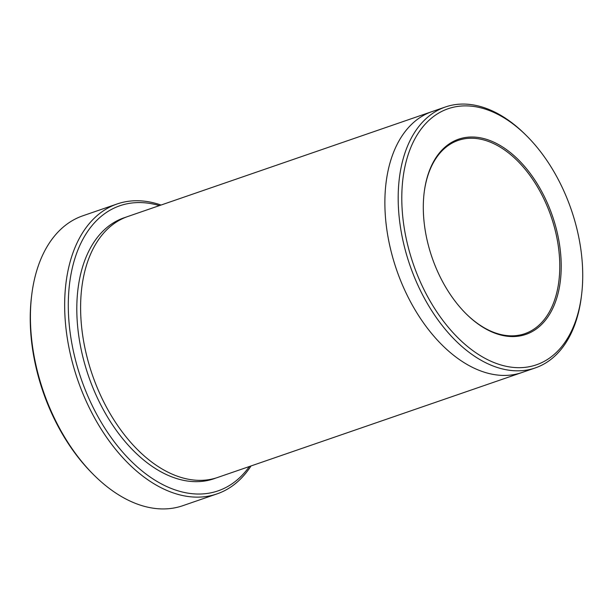 <?xml version="1.0" encoding="UTF-8"?>
<svg xmlns="http://www.w3.org/2000/svg" width="613" height="613" viewBox="0 0 613 613"><rect width="100%" height="100%" fill="white"/><g stroke="black" fill="none" stroke-linecap="round" stroke-linejoin="round"><path stroke-width="0.92" d="M217.063 493.879L182.827 505.687A153.327 94.563 -109 0 1 93.866 474.968L92.617 473.719A150.767 92.984 -109 0 1 30.65 331.212A150.767 92.984 -109 0 1 31.524 296.569L31.738 294.815A153.327 94.563 -109 0 1 82.855 215.784L117.083 203.983A153.327 94.563 71 0 0 65.085 318.239A153.327 94.563 71 0 0 217.063 493.879A153.327 94.563 71 0 0 251.031 465.949M159.403 205.608A150.767 92.984 71 0 0 81.069 378.589A150.767 92.984 71 0 0 249.376 466.516M522.521 372.321A137.994 85.107 -109 0 1 522.038 372.489A137.994 85.1 -109 0 1 385.255 214.412A137.994 85.1 -109 0 1 432.058 111.581A137.994 85.107 -109 0 1 432.548 111.413M432.058 111.581L127.788 216.512A137.994 85.107 -109 0 0 80.985 319.342A137.994 85.107 -109 0 0 217.768 477.42L522.038 372.489A137.994 85.107 -109 0 1 385.255 214.412A137.994 85.107 -109 0 1 432.058 111.581L445.367 106.991A137.994 85.1 71 0 0 398.565 209.822A137.994 85.1 71 0 0 535.348 367.892A137.994 85.1 71 0 0 581.346 296.776L581.561 295.022A135.435 83.529 71 0 0 582.35 263.904A135.435 83.529 71 0 0 526.69 135.887A135.435 83.529 71 0 0 406.204 161.357A135.435 83.529 71 0 0 470.999 349.226A135.435 83.529 71 0 0 581.561 295.022M526.69 135.887L525.433 134.638A137.994 85.1 71 0 0 445.367 106.991M560.933 257.452A103.237 63.668 71 0 0 494.637 142.545A103.237 63.668 71 0 0 424.188 192.398A103.237 63.668 71 0 0 466.018 313.703A103.237 63.668 71 0 0 560.933 257.452M93.866 474.968A153.327 94.563 -109 0 1 30.849 330.039A153.327 94.563 -109 0 1 31.738 294.815M161.05 205.041A153.327 94.563 71 0 0 117.083 203.983M465.765 313.45A102.218 63.039 71 0 0 524.82 333.687A102.218 63.039 71 0 0 559.493 257.514A102.218 63.039 71 0 0 458.172 140.415A102.218 63.039 71 0 0 424.142 192.75M215.853 478.04A137.994 85.107 -109 0 1 77.184 320.653A137.994 85.107 -109 0 1 125.903 217.201M522.031 372.489L535.348 367.892"/></g></svg>
